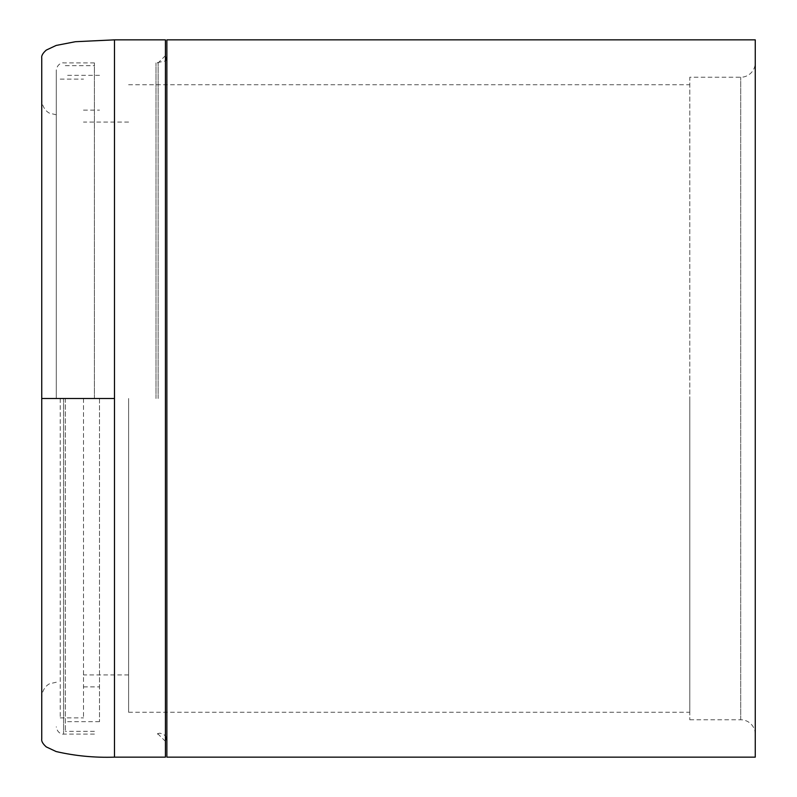 <?xml version="1.0" encoding="UTF-8"?>
<svg xmlns="http://www.w3.org/2000/svg" width="797" height="797" viewBox="0 0 797 797"><rect width="100%" height="100%" fill="white"/><g stroke="black" fill="none" stroke-linecap="round" stroke-linejoin="round"><path stroke-width="0.6" stroke-dasharray="3.98 2.99" d="M755.257 757.15L755.257 39.85M755.257 62.694L755.257 734.306L755.257 62.694A14.545 14.545 0 0 1 740.712 77.239L689.784 77.239L689.784 719.761L689.784 77.239M166.872 757.15L166.872 39.85M166.872 398.5L166.872 740.413L166.872 398.5M156.003 398.5L156.003 62.913L156.003 398.5M158.135 398.5L158.135 62.913L158.135 398.5M165.417 757.15L165.417 39.85M165.417 398.5L165.417 55.641L165.417 398.5M41.743 527.395L41.743 533.94M41.743 58.042L41.743 696.767L41.743 398.5L114.489 398.5L114.489 757.15M56.288 398.5L56.288 70.186L56.288 398.5M94.415 398.5L94.415 62.913L94.415 398.5M65.314 398.5L65.314 731.327L65.314 398.5M99.505 398.5L99.505 721.654L99.505 398.5M83.496 398.5L83.496 717.868L83.496 398.5M60.223 398.5L60.223 717.868L60.223 398.5M755.257 734.306A14.545 14.545 0 0 0 740.712 719.761L689.784 719.761M689.784 398.5L689.784 712.269L689.784 398.5M128.606 398.5L128.606 712.269L128.606 398.5M114.489 39.85L114.489 398.5M63.571 398.5L63.571 734.087L63.571 398.5M740.712 719.761L740.712 77.239L740.712 719.761M165.417 55.641L158.135 62.913L156.003 62.913L165.417 60.951M165.417 741.359L158.135 734.087L156.003 734.087L159.868 733.15L163.704 734.416L165.417 736.049M41.743 398.5L41.743 738.958M56.288 114.778L49.892 113.294C50.081 113.602 42.669 110.524 41.743 100.233M56.288 682.222L49.892 683.706C50.081 683.398 42.669 686.476 41.743 696.767M94.415 734.087L63.571 734.087C63.531 734.416 57.414 734.167 56.288 726.814M94.415 62.913L63.571 62.913C63.531 62.584 57.414 62.833 56.288 70.186M94.415 731.327L65.314 731.327M65.314 65.673L94.415 65.673M99.505 721.654L65.314 721.654M99.505 75.346L65.314 75.346M83.496 686.875L99.505 686.875M60.223 79.132L83.496 79.132M60.223 717.868L83.496 717.868M83.496 110.125L99.505 110.125M128.606 712.269L689.784 712.269M128.606 84.731L689.784 84.731M128.606 674.939L83.496 674.939M128.606 122.061L83.496 122.061"/><path stroke-width="1.2" d="M755.257 39.85L755.257 757.15L166.872 757.15L166.872 39.85L755.257 39.85M165.417 39.85L165.417 757.15L114.489 757.15L114.489 39.85L165.417 39.85M114.489 398.5L41.743 398.5L41.743 738.958L41.743 527.395M165.417 60.951L166.872 56.587M165.417 736.049L166.872 740.413M114.489 39.85L75.376 41.713L56.149 45.449L46.286 50.081C42.809 53.15 41.295 55.8 41.743 58.042L41.743 738.958C41.295 741.2 42.809 743.85 46.286 746.919L56.149 751.551C75.167 755.935 94.614 757.798 114.489 757.15"/></g></svg>
